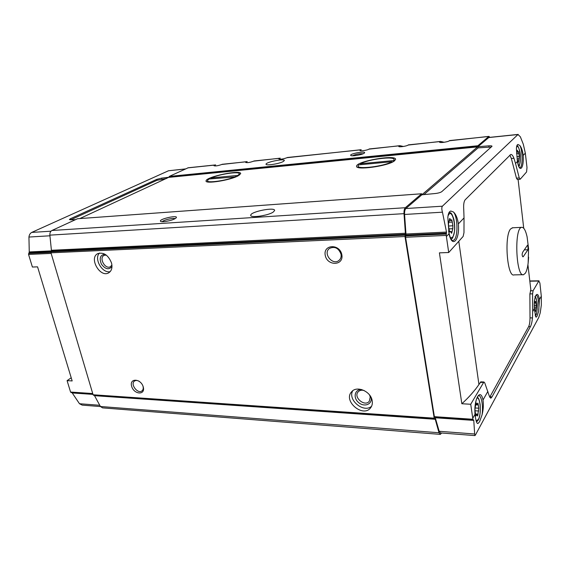 <?xml version="1.0" encoding="UTF-8"?>
<svg xmlns="http://www.w3.org/2000/svg" width="570" height="570" viewBox="0 0 570 570"><rect width="100%" height="100%" fill="white"/><g stroke="black" fill="none" stroke-linecap="round" stroke-linejoin="round"><path stroke-width="0.85" d="M439.584 142.151L439.577 142.087C439.256 143.17 447.942 142.008 449.345 140.776L488.939 136.38L489.858 137.349M444.151 142.279L440.596 141.424L439.577 142.087M79.836 218.566L169.098 177.163L477.803 146.668L477.874 145.756L488.939 136.38M169.098 177.163L169.24 176.422L188.228 167.765M214.042 165.813L214.021 165.735C215.446 166.212 218.004 165.799 221.716 164.495L247.195 161.609L245.677 162.422C247.202 162.935 249.852 162.514 253.629 161.167L280.24 158.161L278.808 158.952C280.461 159.493 283.212 159.073 287.045 157.69L361.209 149.71L359.991 150.437C359.677 151.399 367.294 150.316 368.968 149.148L399.898 145.678L398.772 146.369C398.459 147.388 406.581 146.269 408.127 145.072L440.596 141.424M188.114 167.779L215.631 164.908L214.021 165.735M403.389 146.476L399.898 145.678M393.564 160.576L394.077 159.671C394.946 155.902 368.626 159.151 360.532 163.725L393.564 160.576L393.692 161.395M237.954 175.396L239.322 173.964C240.205 171.057 219.899 173.964 211.142 177.947L237.954 175.396L238.061 175.874M238.174 175.816L240.647 173.7C241.794 169.319 205.92 176.757 206.076 180.861C204.694 184.288 230.088 180.341 238.174 175.816M477.803 146.668L422.149 194.555L421.636 193.779L405.299 207.729C404.33 208.763 403.902 210.736 404.009 213.657L405.398 233.244L404.992 236.522L434.197 418.173L435.238 419.278L439.007 432.751L440.368 434.376L441.586 433.001M394.305 160.996L395.587 159.422C396.513 154.206 356.129 161.267 356.62 166.184C355.096 170.594 387.743 166.184 394.305 160.996M94.335 395.352L100.427 406.503L102.55 407.871L182.072 414.126M474.953 410.642L475.922 415.936L476.734 414.725L477.653 416.014L478.8 408.198L477.938 403.076L477.147 404.244L476.207 402.926L475.024 408.063M534.574 310.899L534.924 310.265L535.593 311.541L536.27 305.677L535.679 301.395L535.244 302.1L534.532 300.817M448.497 226.019L449.602 232.068L450.286 231.299L451.632 233.301L452.808 228.691L452.886 225.77L451.796 219.771L451.134 220.505L449.773 218.453L448.576 223.062L448.497 226.019L452.886 225.77M517.361 160.754L517.638 160.362L518.529 162.158L519.256 156.493L518.543 151.627L518.187 152.083L517.289 150.259L516.62 153.651M534.346 308.584L535.686 316.806L536.22 317.155L536.997 316.264L538.643 311.405L539.405 299.578C537.759 288.912 533.449 296.222 534.346 308.584L532.672 311.569L532.466 317.903C532.074 321.9 531.39 324.815 530.421 326.631L491.995 396.92L490.806 398.238L489.295 396.036L484.749 382.876L483.909 381.993L470.727 404.265L461.843 403.745C468.968 397.254 474.66 390.842 478.935 384.515L480.93 381.857M482.042 414.882C483.353 409.766 483.681 404.821 483.011 400.033C480.539 387.408 473.706 398.993 475.024 414.262L475.344 416.741C475.865 420.432 476.549 422.648 477.389 423.396L478.016 423.51L479.591 421.693L482.042 414.882C483.445 405.883 481.329 394.682 478.344 395.666L476.791 398.323C475.081 403.289 474.603 409.431 475.344 416.741M489.694 397.269L528.647 326.617C529.53 324.807 529.986 321.9 530.007 317.889L529.886 293.892L532.58 293.863L533.071 290.736L538.793 281.046L539.89 282.991L541.301 296.201L541.329 305.014L540.232 312.837L538.764 317.44L475.53 434.825L474.953 435.566L474.66 433.998L473.77 420.396L472.901 419.271L470.727 404.265M92.967 394.383L72.24 392.965L79.479 403.731L82.187 405.113L100.455 406.553M185.528 168.912L168.528 170.751L31.699 232.425C30.139 233.301 29.22 234.84 28.942 237.049L29.255 251.94L28.55 254.434L32.397 267.038L37.563 266.853L72.169 380.931L67.082 380.632L70.573 392.053L71.143 392.58L92.867 394.055M446.224 235.41L446.502 232.076L442.448 212.183C441.629 209.283 441.607 207.288 442.398 206.197L517.988 134.52L520.374 136.821L523.317 144.281L525.326 153.152L523.174 155.425C522.626 150.865 521.514 147.552 519.833 145.493L517.952 144.452C516.99 144.709 516.477 146.198 516.42 148.905L517.446 161.481L515.536 163.497L513.941 158.261C512.914 155.631 511.867 154.363 510.784 154.449L465.17 199.799C463.873 201.466 463.403 204.78 463.752 209.739L464.03 217.911L458.373 223.882C457.56 218.21 455.907 214.235 453.407 211.962L450.806 211.035C449.124 211.47 448.134 213.636 447.842 217.526L449.046 233.743L446.396 236.536L446.224 235.41L405.576 237.255L405.968 234.006L404.572 214.463C404.458 211.541 404.885 209.561 405.854 208.527L421.871 194.797L435.174 193.529C438.366 193.159 440.582 192.517 441.828 191.613L492.031 146.262C491.924 145.849 490.856 145.706 488.846 145.842L477.945 146.711L488.889 137.448M71.214 377.789L67.082 380.632M446.396 236.536L448.711 252.524L439.413 252.852L461.843 403.745M473.207 419.94L434.739 417.326L434.383 416.67L405.576 237.255M532.58 293.863L532.672 311.569M448.711 252.524L463.139 236.436L463.98 232.631L464.03 217.911M515.536 163.497L519.256 177.947L520.282 179.151L526.573 171.962L527.001 167.552L525.326 153.152M509.894 155.104L511.354 158.496L516.463 178.168L519.256 177.947M434.554 418.829L93.63 395.302L93.081 394.768L50.979 252.823L51.492 251.092L405.306 234.306M111.528 262.984C108.336 255.153 103.768 252.026 97.819 253.593C88.535 257.854 100.099 278.167 108.72 272.823C111.663 270.914 112.596 267.636 111.528 262.984M341.836 254.726C339.798 243.547 322.969 244.309 325.235 255.324C327.216 266.283 343.931 265.841 341.836 254.726M372.174 400.689C370.878 391.305 356.649 385.27 351.59 391.825C342.834 400.909 362.94 418.038 370.564 407.892C372.117 405.918 372.652 403.517 372.174 400.689M143.255 386.952C140.94 378.416 129.169 377.803 131.627 386.261C133.9 394.661 145.628 395.459 143.255 386.952M77.492 218.745L51.934 230.487C50.431 231.335 49.747 232.888 49.868 235.139L51.492 251.092M273.137 212.14L274.605 210.551C275.46 206.753 250.629 211.598 250.743 215.204C249.774 218.217 267.857 215.773 273.137 212.14M174.912 218.745L176.187 217.826C178.959 214.569 158.524 219.037 160.533 221.253C161.26 222.585 171.214 220.861 174.912 218.745M169.09 177.22L161.609 178.125L156.7 179.386L70.502 218.716L69.398 219.507L70.545 219.82L75.504 219.628M283.254 161.524L284.33 160.562C284.929 158.31 265.862 162.079 266.048 164.167C265.371 165.963 279.3 163.839 283.254 161.524M364.073 153.294L364.508 152.938C366.467 150.644 349.04 153.786 350.742 155.411C351.398 156.558 361.751 154.919 364.073 153.294M474.953 435.594L440.532 432.922L439.171 431.276L435.166 417.354M491.311 147.032L478.095 147.887L423.909 194.598M478.095 147.887L477.945 146.711M529.886 293.892L530.848 289.973L527.927 264.665M523.73 228.257L518.094 179.429M520.025 179.279L517.303 179.493L516.463 178.168M522.996 274.704L514.09 274.882C507.272 277.861 503.987 236.037 510.585 228.962L512.694 227.779M458.793 241.288L478.935 384.515M166.504 178.503L156.935 180.327L70.723 219.813M139.436 381.451C137.505 380.29 135.859 380.169 134.477 381.074C129.924 384.095 137.819 394.419 141.973 390.878C143.177 389.866 143.519 388.341 143.02 386.289L142.913 385.94M364.052 390.478C361.565 389.859 359.592 390.322 358.138 391.861C353.044 397.219 364.793 407.187 369.274 401.28L370.243 397.005L369.538 394.974M361.751 389.574C354.875 388.961 352.73 397.532 358.437 402.406C363.959 407.5 372.438 404.501 371.063 397.803L370.892 397.062M352.723 390.778C347.372 399.898 363.724 413.407 371.583 406.268M341.038 254.234C338.63 248.021 334.768 246.09 329.453 248.435C322.549 253.301 332.673 265.969 339.015 260.397C340.767 258.873 341.437 256.814 341.038 254.234M106.205 255.054L104.025 255.41C98.589 257.932 105.336 269.824 110.416 266.703L111.927 265.05M104.958 254.227C100.199 254.933 99.03 258.26 101.453 264.216C105.379 269.339 108.891 270.102 111.991 266.518M99.522 253.03C93.58 258.566 102.294 273.721 110.188 271.648M175.026 218.688C173.373 217.647 163.276 220.041 162.279 221.709M266.14 214.89L260.326 216.123M363.154 153.758C359.413 153.551 355.83 154.228 352.41 155.781M235.952 176.828L208.998 179.016L207.409 180.576C206.247 183.526 227.259 180.54 235.873 176.479M211.342 178.795L211.142 177.947M392.025 162.258L391.939 161.716L358.794 164.851L358.11 165.913C356.799 169.718 384.087 166.404 391.939 161.716M360.696 164.673L360.532 163.725M528.141 263.112L528.59 248.755L527.093 236.814C525.618 230.323 523.816 227.166 521.685 227.344C513.948 227.665 516.007 277.811 523.595 274.69L525.376 273.173C526.623 271.135 527.549 267.786 528.141 263.112L528.625 257.184M523.253 256.678L523.004 256.821C521.963 255.802 521.871 254.256 522.726 252.168L527.507 245.186C527.977 246.204 528.119 247.722 527.934 249.738L523.253 256.678L522.676 256.692M449.538 140.576L488.732 136.487M187.758 167.886L215.147 165.029M222.058 164.303L246.717 161.73M253.956 160.975L279.77 158.282M287.351 157.498L360.76 149.839M369.218 148.955L399.456 145.799M408.355 144.873L440.175 141.552M169.005 177.348L477.745 146.882M100.427 406.503L439.007 432.751M476.135 420.781L478.358 419.434C481.607 414.119 480.403 396.663 476.869 398.124M535.187 315.174L536.028 314.44C538.009 311.298 537.346 297.775 535.18 297.241M450.443 237.868L452.352 237.384C457.717 232.004 452.423 205.385 448.006 215.987M518.572 165.742L518.971 165.471C522.056 162.578 519.32 142.087 516.52 147.345M487.87 391.383L483.011 400.033M475.024 414.262L472.765 418.295M541.301 296.201L539.405 299.578M70.573 392.053L92.718 393.549M28.55 254.434L51.15 253.408M472.901 419.271L434.383 416.67M530.007 317.889L532.466 317.903M29.084 252.759L51.115 251.726M28.671 253.408L50.922 252.382M449.046 233.743C452.181 248.905 459.876 240.113 458.373 223.882M517.446 161.481C519.42 173.836 524.172 168.414 523.174 155.425M446.46 233.166L405.883 235.068M446.246 234.035L405.633 235.916M511.354 158.496L513.941 158.261M442.398 206.197L405.854 208.527M517.988 134.52L488.618 137.562M94.706 395.694L435.238 419.278M93.081 394.768L434.197 418.173M50.979 252.823L404.992 236.522M51.086 251.783L405.049 235.182M51.649 250.266L405.398 233.244M49.868 235.139L404.009 213.657M51.934 230.487L405.299 207.729M77.392 218.752L421.636 193.779M168.528 170.751L185.328 169.005M31.699 232.425L50.987 231.192M169.14 176.6L477.824 145.97M169.24 176.422L477.874 145.756M79.479 403.731L99.757 405.284M29.255 251.94L51.592 250.878M28.942 237.049L49.939 235.788M474.66 433.998L439.171 431.276M473.77 420.396L435.416 417.782M446.502 232.076L405.968 234.006M442.448 212.183L404.572 214.463M538.793 281.046L529.836 281.188M530.378 290.764L533.071 290.736M528.647 326.617L530.421 326.631M489.972 396.813L491.995 396.92M480.225 382.32L483.403 382.463M161.837 179.058L161.609 178.125M156.935 180.327L156.7 179.386M70.801 219.771L70.502 218.716M488.996 147.032L488.846 145.842M448.597 230.921C449.409 235.389 450.45 238.417 451.718 240.013L452.666 240.704L454.226 239.856C458.259 236.073 457.682 216.251 453.407 211.962M517.204 159.65C518.515 165.699 519.341 168.385 519.69 167.715L520.446 167.409C522.932 165.193 522.498 149.54 519.833 145.493M538.643 311.405C539.562 304.337 537.952 294.462 535.964 295.196L535.209 297.148C534.361 299.87 534.126 304.216 534.503 310.18L535.836 310.201M517.054 150.972L517.617 150.922M516.598 153.708L518.914 153.494M516.869 156.707L519.256 156.493M519.156 158.766L517.118 158.945L519.142 158.774M518.08 160.982L518.757 160.918M449.395 219.251L450.272 219.201M449.196 222.222L452.359 222.051M452.808 228.691L449.11 228.876L452.787 228.698M450.82 231.684L452.046 231.627M449.281 231.819L449.851 231.791M534.354 303.005L535.964 302.998M534.282 305.684L536.27 305.677M534.339 307.878L536.235 307.878M475.914 403.368L476.549 403.403M475.779 404.821L478.337 404.971M475.095 407.97L478.8 408.198M475.045 410.778L478.722 411.006M475.522 414.005L478.088 414.169M475.58 415.459L476.214 415.494M527.934 249.738L524.827 249.852M182.215 414.119L440.047 434.354M77.435 218.745L421.665 193.764M518.201 134.406L488.825 137.456M539.042 280.81L529.815 280.967M480.738 381.85L483.909 381.993M449.153 212.311C450.514 213.615 450.906 210.558 453.834 219.158C454.753 224.323 454.96 228.513 454.454 231.719C453.214 236.664 452.388 238.93 451.989 238.517L451.141 239.208M516.883 145.642C517.46 145.072 518.365 146.711 519.612 150.551C521.415 156.237 519.434 167.908 518.778 166.255M477.51 423.474L478.002 423.51M477.318 397.14C477.924 398.231 478.772 396.798 480.139 404.451C480.624 411.853 479.983 417.069 478.237 420.104L476.513 421.964M534.895 296.429C535.351 296.058 536.021 297.747 536.911 301.502C537.916 307.166 536.441 315.595 535.914 315.003L535.33 315.78M517.068 152.183L518.151 152.083M449.381 220.597L451.048 220.512M449.11 228.884L452.758 228.705M449.117 231.356L450.286 231.299M534.411 302.1L535.194 302.1M534.51 310.265L534.924 310.265M475.779 404.166L477.026 404.237M475.487 414.647L476.734 414.725M161.004 221.523L160.533 221.253M250.836 215.61L250.743 215.204M206.169 181.26L206.076 180.861M239.542 174.997L239.322 173.964M207.729 181.965L207.494 180.947M356.685 166.54L356.62 166.184M394.29 161.011L394.077 159.671M358.395 167.552L358.167 166.24M512.159 227.808L521.685 227.344"/></g></svg>
